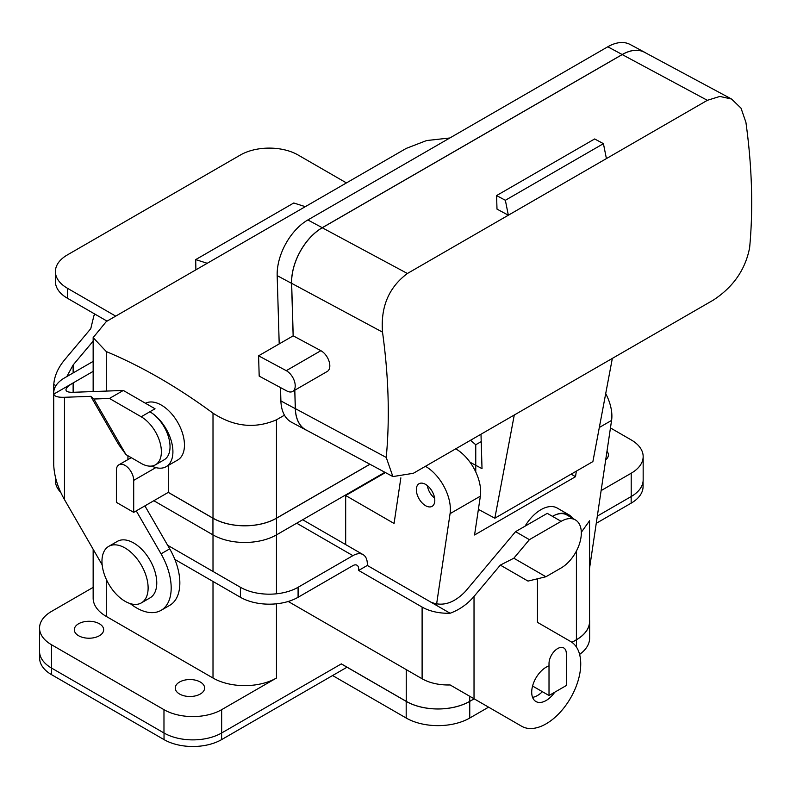 <?xml version="1.0" encoding="UTF-8"?>
<svg xmlns="http://www.w3.org/2000/svg" width="791" height="791" viewBox="0 0 791 791"><rect width="100%" height="100%" fill="white"/><g stroke="black" fill="none" stroke-linecap="round" stroke-linejoin="round"><path stroke-width="1.19" d="M394.066 523.464L400.859 477.853L394.066 523.464L345.677 495.532L385.435 472.583L345.677 495.532L394.066 523.464M631.208 439.915A40.786 23.552 180 0 1 643.162 456.565A40.786 23.552 180 0 1 631.208 473.216L601.13 490.588L631.208 473.216L631.208 496.53A40.786 23.552 0 0 0 643.162 479.88L643.162 456.565A40.786 23.552 180 0 1 631.208 473.216L631.208 496.53L597.334 516.098L631.208 496.53A40.786 23.552 0 0 0 643.162 479.88L643.162 456.565A40.786 23.552 180 0 0 631.208 439.915L610.464 427.941L631.208 439.915M480.355 496.175A35.081 20.25 -120 0 0 455.715 448.823A35.081 20.25 -120 0 1 480.355 496.175L474.57 534.983L575.522 476.696L571.122 474.155L575.522 476.696L576.342 471.139L575.522 476.696L474.57 534.983L480.355 496.175L450.069 513.656L436.602 604.097L450.069 513.656L480.355 496.175M605.708 393.611A35.081 20.25 60 0 1 611.581 420.407L589.552 568.284L611.581 420.407A35.081 20.25 60 0 0 605.708 393.611M425.429 466.304A35.081 20.25 60 0 1 450.069 513.656A35.081 20.25 60 0 0 425.429 466.304M345.677 544.584L345.677 495.532L345.677 544.584M425.568 484.379A13.051 7.534 60 0 1 434.803 500.357A13.051 7.534 60 0 1 432.094 506.339A13.051 7.534 60 0 1 419.042 498.795A13.051 7.534 60 0 1 419.042 483.726A13.051 7.534 60 0 1 425.568 484.379A13.051 7.534 60 0 1 434.803 500.357A13.051 7.534 60 0 1 432.094 506.339A13.051 7.534 60 0 1 419.042 498.795A13.051 7.534 60 0 1 419.042 483.726A13.051 7.534 60 0 1 425.568 484.379M341.356 663.876L221.658 732.98A40.786 23.552 180 0 1 163.974 732.98L51.494 668.039A40.786 23.552 180 0 1 39.55 651.389A40.786 23.552 180 0 0 51.494 668.039L51.494 644.734L163.974 709.675A40.786 23.552 0 0 0 221.658 709.675L276.464 678.035A44.869 25.905 0 0 1 213.006 678.035L106.291 616.426A44.869 25.905 0 0 1 93.15 598.105A44.869 25.905 0 0 0 106.291 616.426L213.006 678.035A44.869 25.905 0 0 0 276.464 678.035L221.658 709.675L221.658 732.98A40.786 23.552 180 0 1 163.974 732.98L51.494 668.039L51.494 644.734L163.974 709.675A40.786 23.552 0 0 0 221.658 709.675L221.658 732.98L341.356 663.876L406.248 701.35A44.869 25.905 0 0 0 469.696 701.35L474.116 698.799M643.073 486.544A40.707 23.503 180 0 1 631.159 503.165L596.256 523.306L631.159 503.165L631.159 496.57L631.159 503.165A40.707 23.503 180 0 0 643.073 486.544L643.073 481.373L643.073 486.544M347.012 667.208L221.609 739.615A40.707 23.503 180 0 1 164.034 739.615L51.553 674.674A40.707 23.503 180 0 1 39.629 658.053A40.707 23.503 180 0 0 51.553 674.674L51.553 668.079L51.553 674.674L164.034 739.615L164.034 733.02L164.034 739.615A40.707 23.503 180 0 0 221.609 739.615L221.609 733.02L221.609 739.615L347.012 667.208M150.013 597.887A32.629 18.836 -120 0 0 150.013 560.216A32.629 18.836 -120 0 0 117.384 541.37L108.723 546.363A32.629 18.836 -120 0 0 101.97 561.303A32.629 18.836 -120 0 0 116.208 594.14A32.629 18.836 -120 0 0 141.362 602.89A32.629 18.836 -120 0 0 141.362 565.209A32.629 18.836 -120 0 0 108.723 546.363A32.629 18.836 -120 0 0 101.97 561.303A32.629 18.836 -120 0 0 116.208 594.14A32.629 18.836 -120 0 0 141.362 602.89A32.629 18.836 -120 0 0 141.362 565.209A32.629 18.836 -120 0 0 108.723 546.363L117.384 541.37A32.629 18.836 -120 0 1 150.013 560.216A32.629 18.836 -120 0 1 150.013 597.887L141.362 602.89L150.013 597.887M179.557 694.023A14.683 8.474 0 0 0 195.555 695.853A14.683 8.474 0 0 0 204.622 688.022A14.683 8.474 0 0 0 189.939 679.548A14.683 8.474 0 0 0 175.256 688.022A14.683 8.474 0 0 0 179.557 694.023A14.683 8.474 0 0 0 195.555 695.853A14.683 8.474 0 0 0 204.622 688.022A14.683 8.474 0 0 0 189.939 679.548A14.683 8.474 0 0 0 175.256 688.022A14.683 8.474 0 0 0 179.557 694.023M78.606 635.737A14.683 8.474 0 0 0 94.613 637.576A14.683 8.474 0 0 0 103.67 629.745A14.683 8.474 0 0 0 88.987 621.271A14.683 8.474 0 0 0 74.305 629.745A14.683 8.474 0 0 0 78.606 635.737A14.683 8.474 0 0 0 94.613 637.576A14.683 8.474 0 0 0 103.67 629.745A14.683 8.474 0 0 0 88.987 621.271A14.683 8.474 0 0 0 74.305 629.745A14.683 8.474 0 0 0 78.606 635.737M51.494 611.423A40.786 23.552 0 0 0 39.55 628.084A40.786 23.552 0 0 0 51.494 644.734A40.786 23.552 0 0 1 39.55 628.084L39.55 651.389L39.55 628.084A40.786 23.552 0 0 1 51.494 611.423L93.15 587.377L51.494 611.423M606.984 451.275A14.683 8.474 180 0 1 608.398 454.904A14.683 8.474 180 0 1 605.718 459.789A14.683 8.474 180 0 0 608.398 454.904A14.683 8.474 180 0 0 606.984 451.275M115.704 316.133L67.364 288.221A40.786 23.552 180 0 1 55.41 271.57L55.41 281.556A40.786 23.552 -0 0 0 67.364 298.207L107.052 321.126M102.168 564.873L64.476 499.596L64.476 397.29C57.99 397.478 54.421 396.42 53.778 394.106A36.712 21.199 180 0 1 53.719 392.929A36.712 21.199 180 0 1 64.476 377.94L93.15 361.388M53.778 394.106L93.15 371.375M346.438 182.919L298.088 155.006A40.786 23.552 -0 0 0 240.405 155.006L67.364 254.92A40.786 23.552 180 0 0 55.41 271.57M64.476 397.29L90.777 396.331L93.892 399.02L109.465 398.446L123.317 390.457L155.036 408.779L149.845 411.775A28.555 16.482 -120 0 1 168.503 436.929A28.555 16.482 -120 0 1 164.123 459.808L155.471 464.811A28.555 16.482 60 0 1 141.194 463.397L125.987 454.617L118.462 444.275L90.777 396.331M73.128 392.296C68.461 392.425 66.068 391.604 65.96 389.815C66.068 387.966 68.461 385.682 73.128 382.943L73.128 392.296L123.317 390.457M95.157 314.254L93.892 315.767L90.777 328.66L64.476 359.994C57.99 367.884 54.421 376.022 53.778 384.426A36.712 21.199 0 0 0 53.719 385.603L53.719 464.624A36.712 21.199 -0 0 0 53.778 465.81C54.421 476.894 57.99 488.156 64.476 499.596M136.25 510.877L161.048 553.838A48.943 28.258 60 0 1 161.048 610.355A48.943 28.258 60 0 1 130.218 603.582M127.924 455.735L127.924 459.591M93.892 399.02L125.987 454.617M109.465 398.446L141.194 416.768A28.555 16.482 60 0 1 159.841 441.932A28.555 16.482 60 0 1 155.471 464.811M144.901 505.884L169.709 548.845A48.943 28.258 60 0 1 169.709 605.362L161.048 610.355M151.714 466.047A32.629 18.836 -120 0 0 166.159 466.67A32.629 18.836 -120 0 0 171.163 440.528A32.629 18.836 -120 0 0 149.845 411.775L141.194 416.768M166.159 466.67L177.698 460.016A32.629 18.836 -120 0 0 177.906 422.701A32.629 18.836 -120 0 0 145.495 403.262M133.699 512.35L133.699 480.374A12.241 7.07 -120 0 0 128.35 468.064A12.241 7.07 -120 0 0 118.927 464.782A12.241 7.07 -120 0 0 116.386 470.388L116.386 502.354L133.699 512.35L168.305 492.368L213.006 518.174A44.869 25.905 0 0 0 276.464 518.174L369.901 464.228M213.006 518.174L213.006 413.179C233.958 426.804 255.107 429.009 276.464 419.803L284.463 415.186M168.246 492.398L212.947 518.214A44.949 25.955 0 0 0 276.514 518.214L369.961 464.268M153.83 500.723L212.947 534.864A44.949 25.955 0 0 0 276.514 534.864L384.901 472.286M213.006 413.179A550.635 317.913 -120 0 0 106.291 351.57L93.15 337.619L106.291 321.561L406.248 148.392L426.557 140.561L449.832 137.98M427.407 485.644A12.241 7.07 -120 0 0 434.615 498.132A12.241 7.07 -120 0 1 427.407 485.644M305.306 206.669L293.768 202.99L195.703 259.606L195.881 269.84M207.242 263.284L195.703 259.606M168.305 465.434L168.305 492.368M470.497 440.29L475.757 444.74L475.757 471.94M475.757 444.74L481.215 441.596M478.308 509.879L478.802 509.592M294.816 390.19L295.369 408.631A44.869 26.795 118.2 0 0 305.86 429.849L392.88 476.577L413.337 473.295L514.279 415.008L494.84 518.204L478.387 509.364M295.369 408.631L386.235 457.435L392.88 476.577M294.756 390.23L295.31 408.67A44.949 26.845 118.2 0 0 305.83 429.918A44.949 26.845 118.2 0 0 307.284 430.611M386.235 457.435A550.635 317.913 -120 0 0 382.518 332.141C380.56 306.859 388.856 287.311 407.395 273.488L707.352 100.319L719.85 96.433L731.566 99.043L741.029 108.169L745.913 122.328A550.635 317.913 -120 0 1 749.641 247.623C745.448 269.504 733.326 287.004 713.294 300.115L612.343 358.392L592.894 461.588L494.84 518.204M407.395 273.488L322.263 227.768L622.21 54.589A44.869 26.795 -61.8 0 1 644.546 52.315L731.566 99.043M322.263 227.768A44.869 26.795 118.2 0 0 291.642 283.336L293.204 335.829L320.869 350.69A12.241 7.07 -120 0 1 329.105 361.447A12.241 7.07 -120 0 1 327.296 371.444L292.68 391.426A12.241 7.07 -120 0 0 294.499 381.42A12.241 7.07 -120 0 0 286.263 370.672L258.588 355.812L293.204 335.829M606.41 158.596L603.424 143.665L594.654 138.959L496.59 195.565L496.995 209.111L508.346 215.211L505.36 200.281L603.424 143.665M470.032 462.221L482.016 468.668L480.997 434.229M505.36 200.281L496.59 195.565M258.588 355.812L259.191 376.13L286.866 390.991A12.241 7.07 -120 0 0 292.68 391.426M280.498 387.57L280.894 400.928A44.949 26.845 118.2 0 0 291.414 422.176L305.83 429.918M645.97 53.076A44.949 26.845 118.2 0 0 644.586 52.246L630.17 44.504A44.949 26.845 118.2 0 0 607.795 46.788L307.847 219.957A44.949 26.845 118.2 0 0 277.176 275.634L279.203 343.907M644.586 52.246A44.949 26.845 118.2 0 0 622.21 54.53L322.253 227.699A44.949 26.845 118.2 0 0 291.582 283.366L293.145 335.859M53.778 384.426L55.943 385.672M53.719 385.603A36.712 21.199 0 0 0 54.272 389.271M93.15 341.129L73.128 364.987L66.8 376.595M298.088 597.274L352.895 565.634A8.157 4.706 120 0 1 356.968 565.229A8.157 4.706 120 0 1 358.659 568.966L358.659 570.44L367.311 565.446L367.311 563.973A20.398 11.776 120 0 0 363.089 554.629A20.398 11.776 120 0 0 352.895 555.648L298.088 587.278A40.786 23.552 180 0 1 240.405 587.278L240.405 597.274A40.786 23.552 0 0 0 298.088 597.274L298.088 587.278M537.475 578.794L537.475 622.349L570.598 641.471A48.943 28.258 -60 0 1 570.598 697.988A48.943 28.258 -60 0 1 521.655 726.247L450.109 684.947A36.712 21.199 0 0 1 422.107 678.767L288.221 601.467M474.027 698.75L474.027 596.444C467.362 604.225 459.393 609.831 450.109 613.243A36.712 21.199 180 0 1 422.107 607.073L358.659 570.44M450.109 613.243L367.311 565.446M474.027 596.444L500.327 565.11L513.824 558.219L529.397 539.66L515.554 531.661L547.283 513.349L552.474 516.345A28.555 16.482 120 0 1 566.752 514.931L575.403 519.924A28.555 16.482 -60 0 1 579.783 542.804A28.555 16.482 -60 0 1 561.126 567.968L545.919 576.748L528.012 581.088L500.327 565.11M430.759 602.08C442.298 606.885 453.836 603.345 465.375 591.45L515.554 531.661M554.778 692.184A20.398 11.776 -60 0 1 546.126 700.51A20.398 11.776 -60 0 1 535.932 701.528A20.398 11.776 -60 0 1 531.71 692.184A20.398 11.776 -60 0 1 549.013 665.884M521.655 726.247L513.003 721.254A48.943 28.258 -60 0 0 513.062 721.283M513.824 558.219L545.919 576.748M529.397 539.66L561.126 521.338A28.555 16.482 -60 0 1 575.403 519.924M532.57 697.355A20.398 11.776 120 0 0 542.389 691.69M572.565 518.293A32.629 18.836 120 0 0 568.788 514.733A32.629 18.836 120 0 0 552.474 516.345L561.126 521.338M568.788 514.733L557.25 508.069A32.629 18.836 120 0 0 525.046 526.183M167.643 545.266L240.405 587.278M60.699 492.309A40.786 23.552 180 0 1 55.41 480.71L55.41 477.102M174.86 559.435L240.405 597.274M571.923 642.322L576.412 639.731A44.869 25.905 0 0 0 589.552 621.419L589.552 520.785L581.306 532.294M571.982 642.361L576.471 639.771A44.949 25.955 0 0 0 589.631 621.419A44.949 25.955 0 0 0 589.552 619.857M549.013 695.516L566.316 685.53L566.316 653.554A12.241 7.07 120 0 0 563.785 647.958A12.241 7.07 120 0 0 554.353 651.23A12.241 7.07 120 0 0 549.013 663.55L549.013 695.516L532.57 686.024M579.615 654.404A44.949 25.955 0 0 0 589.631 638.07L589.631 621.419M332.586 675.534L406.188 718.03A44.949 25.955 0 0 0 469.755 718.03L488.591 707.154M341.297 663.916L406.188 701.38A44.949 25.955 0 0 0 469.755 701.38L474.165 698.829M599.321 427.486L611.581 420.407L599.321 427.486M276.464 534.894L276.464 593.804L276.464 534.894M276.464 603.8L276.464 678.035L276.464 603.8M163.974 709.675L163.974 732.98L163.974 709.675M213.006 534.894L213.006 571.458L213.006 534.894M213.006 581.454L213.006 678.035L213.006 581.454M106.291 579.338L106.291 616.426L106.291 579.338M67.364 288.221L67.364 298.207M161.048 553.838L169.709 548.845M276.464 518.174L276.464 419.803M276.514 534.864L276.514 518.214M106.291 351.57L106.291 391.08M133.699 480.374L155.827 467.6M212.947 534.864L212.947 518.214M707.352 100.319L622.21 54.589M382.518 332.141L291.642 283.336M514.279 415.008L612.343 358.392M286.263 370.672L320.869 350.69M280.894 400.928L295.31 408.67M277.176 275.634L291.582 283.366M307.847 219.957L322.253 227.699M607.795 46.788L622.21 54.53M73.128 364.987L73.128 372.947M422.107 678.767L422.107 607.073M296.704 523.207L352.895 555.648M576.412 639.731L576.412 551.06M406.248 669.611L406.248 701.35M469.696 696.248L469.696 701.35M576.471 647.117L576.471 639.771M469.755 718.03L469.755 701.38M406.188 718.03L406.188 701.38M39.629 652.882L39.629 658.053L39.629 652.882M93.15 598.105L93.15 549.27L93.15 598.105M93.15 337.619L93.15 391.565M131.266 457.663L118.927 464.782M363.089 554.629L302.676 519.756"/></g></svg>
